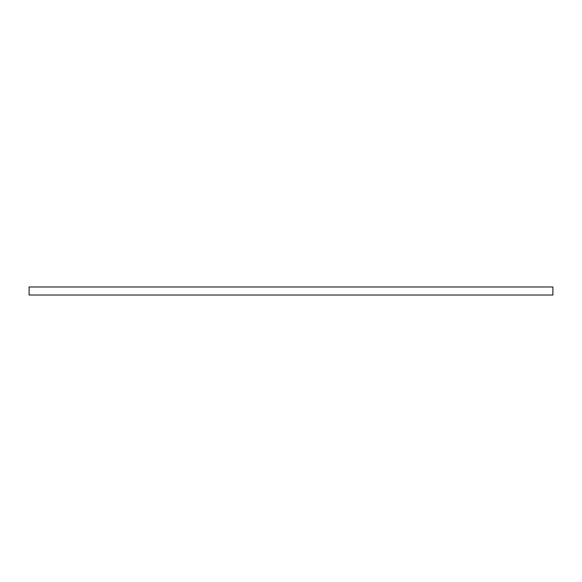 <?xml version="1.0" encoding="UTF-8"?>
<svg xmlns="http://www.w3.org/2000/svg" width="582" height="582" viewBox="0 0 582 582"><rect width="100%" height="100%" fill="white"/><g stroke="black" fill="none" stroke-linecap="round" stroke-linejoin="round"><path stroke-width="0.87" d="M552.9 286.977L552.9 295.023L29.1 295.023L29.1 286.977L552.9 286.977"/></g></svg>
